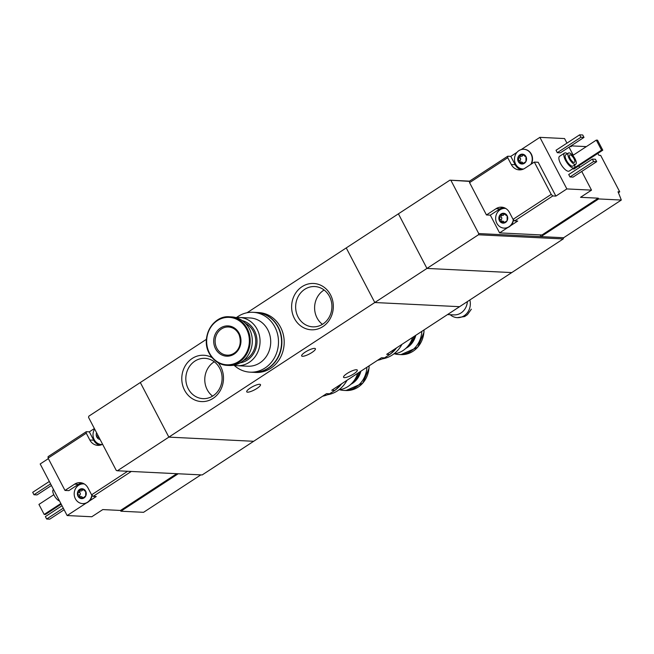 <?xml version="1.0" encoding="UTF-8"?>
<svg xmlns="http://www.w3.org/2000/svg" width="654" height="654" viewBox="0 0 654 654"><rect width="100%" height="100%" fill="white"/><g stroke="black" fill="none" stroke-linecap="round" stroke-linejoin="round"><path stroke-width="0.98" d="M377.562 360.297A31.907 28.686 -87.2 0 0 384.519 357.893L381.47 357.746L331.766 390.234L334.823 390.381A31.907 28.686 -87.2 0 0 340.113 384.781M384.519 357.893L389.735 354.484L386.686 354.337L511.747 272.587L426.956 268.426L398.409 213.825L449.895 180.177L469.547 181.395M389.735 354.484A31.907 28.686 -87.2 0 0 395.024 348.884M322.643 396.193A31.907 28.686 -87.2 0 0 329.608 393.79L326.55 393.643L202.176 474.943L117.377 470.774L116.298 470.471L88.543 417.383L88.83 416.173L140.316 382.525L168.863 437.125L253.654 441.286L168.863 437.125L117.377 470.774M322.896 326.591A23.192 20.854 -87.2 0 0 322.888 286.427A23.192 20.854 -87.2 0 0 291.61 306.881A23.192 20.854 -87.2 0 0 322.896 326.591M212.059 357.624A23.192 20.854 -87.2 0 0 181.787 379.295A23.192 20.854 -87.2 0 0 213.073 398.376A23.192 20.854 -87.2 0 0 218.183 362.782M206.435 339.303L140.316 382.525L168.863 437.125L374.791 302.524L459.582 306.685L374.791 302.524L426.956 268.426L398.409 213.825L346.244 247.923L374.791 302.524L346.244 247.923L247.081 312.735M329.608 393.79L334.823 390.381M259.654 384.282A7.758 1.856 -27.6 0 1 260.488 384.634A7.758 1.856 -27.6 0 1 255.779 389.155A7.758 1.856 -27.6 0 1 247.572 392.179A7.758 1.856 -27.6 0 1 246.738 391.82A7.758 1.856 -27.6 0 1 251.447 387.307A7.758 1.856 -27.6 0 1 259.654 384.282M314.566 348.386A7.758 1.856 -27.6 0 1 315.4 348.737A7.758 1.856 -27.6 0 1 310.691 353.258A7.758 1.856 -27.6 0 1 302.491 356.283A7.758 1.856 -27.6 0 1 301.658 355.931A7.758 1.856 -27.6 0 1 306.366 351.411A7.758 1.856 -27.6 0 1 314.566 348.386M356.463 369.739A7.758 1.856 -27.6 0 1 357.297 370.09A7.758 1.856 -27.6 0 1 352.588 374.611A7.758 1.856 -27.6 0 1 344.388 377.636A7.758 1.856 -27.6 0 1 343.554 377.276A7.758 1.856 -27.6 0 1 348.263 372.764A7.758 1.856 -27.6 0 1 356.463 369.739M214.275 361.776A20.176 18.14 -87.2 0 0 212.591 396.12M213.032 395.842A20.176 18.14 -87.2 0 0 221.608 373.589A20.176 18.14 -87.2 0 0 204.947 358.335A20.176 18.14 -87.2 0 0 185.842 377.595A20.176 18.14 -87.2 0 0 202.969 398.638A20.176 18.14 -87.2 0 0 213.032 395.842M324.106 289.992A20.176 18.14 -87.2 0 0 322.422 324.335M322.863 324.057A20.176 18.14 -87.2 0 0 331.431 301.805A20.176 18.14 -87.2 0 0 314.77 286.55A20.176 18.14 -87.2 0 0 295.665 305.81A20.176 18.14 -87.2 0 0 312.8 326.845A20.176 18.14 -87.2 0 0 322.863 324.057M233.65 365.21A24.149 21.713 -87.2 0 0 237.157 365.7A24.149 21.713 -87.2 0 0 260.022 342.647A24.149 21.713 -87.2 0 0 239.519 317.46A24.149 21.713 -87.2 0 0 235.988 317.607M239.519 317.46L250.18 317.983A24.149 21.713 92.8 0 1 267.805 329.812A24.149 21.713 92.8 0 1 267.502 354.525A24.149 21.713 92.8 0 1 247.817 366.224L237.157 365.7M240.206 362.831A21.508 19.334 -87.2 0 0 256.981 342.5A21.508 19.334 -87.2 0 0 242.282 320.615M243.599 360.46A20.094 18.067 -87.2 0 0 255.714 342.434A20.094 18.067 -87.2 0 0 245.422 323.313M229.235 365.488A24.329 21.876 -87.2 0 0 252.272 342.263A24.329 21.876 -87.2 0 0 231.622 316.896L229.505 316.789A24.329 21.876 -87.2 0 0 209.664 328.578A24.329 21.876 -87.2 0 0 209.362 353.471A24.329 21.876 -87.2 0 0 227.118 365.39A24.329 21.876 -87.2 0 0 250.155 342.165A24.329 21.876 -87.2 0 0 229.505 316.789C212.828 315.089 200.247 337.914 209.288 353.438C213.376 360.771 219.319 364.752 227.118 365.39L229.235 365.488M215.542 348.762A15.156 13.628 -87.2 0 0 239.151 348.484A15.156 13.628 -87.2 0 0 227.339 325.888A15.156 13.628 -87.2 0 0 215.542 348.762M234.157 365.324A29.97 26.945 -87.2 0 0 250.073 372.159A29.97 26.945 -87.2 0 0 278.457 343.554A29.97 26.945 -87.2 0 0 253.008 312.301A29.97 26.945 -87.2 0 0 236.495 317.55M250.073 372.159L253.155 372.314A29.97 26.945 -87.2 0 0 281.539 343.702A29.97 26.945 -87.2 0 0 256.09 312.448L253.008 312.301M253.311 372.322A29.97 26.945 -87.2 0 0 253.466 372.33L255.771 372.445A29.97 26.945 -87.2 0 0 284.155 343.832A29.97 26.945 -87.2 0 0 258.714 312.579L256.401 312.465A29.97 26.945 -87.2 0 0 256.245 312.457M253.466 372.33A29.97 26.945 -87.2 0 0 281.841 343.718A29.97 26.945 -87.2 0 0 256.401 312.465M84.971 496.599L81.832 498.61A4.938 4.439 -87.2 0 0 84.047 497.923A4.938 4.439 -87.2 0 0 85.674 496.092A4.938 4.439 -87.2 0 0 85.674 491.162A4.938 4.439 -87.2 0 0 81.832 488.742A4.938 4.439 -87.2 0 0 77.981 491.252A4.938 4.439 -87.2 0 0 77.981 496.19A4.938 4.439 -87.2 0 0 81.832 498.61L77.981 496.19L77.981 491.252L81.063 490.933A1.725 1.553 92.8 0 0 82.657 489.593A0.989 0.891 92.8 0 1 82.756 489.315M84.816 496.566L85.674 496.092L85.674 491.162L81.832 488.742L78.913 490.762M84.399 490.802L85.674 491.162M98.239 435.924L97.135 435.866L96.817 437.068A4.938 4.439 -87.2 0 0 100.087 439.455M96.563 432.711A4.938 4.439 -87.2 0 0 96.817 437.068L97.626 437.551M127.612 471.281L91.601 494.825L93.162 496.378L96.244 496.525L89.181 501.144A9.875 8.878 92.8 0 0 92.116 495.34M131.282 471.46L93.162 496.378M86.263 433.185L86.246 431.705L48.077 456.647L48.102 458.127L86.263 433.185L89.835 440.011A10.93 9.826 -87.2 0 0 97.814 445.366A10.93 9.826 -87.2 0 0 102.588 444.254M48.102 458.127L64.991 490.435L74.605 484.156L78.455 484.344A10.93 9.826 92.8 0 1 81.971 482.954M91.601 494.825L88.028 487.998A10.93 9.826 -87.2 0 0 80.05 482.644A10.93 9.826 -87.2 0 0 74.605 484.156M176.743 473.692L120.508 510.455L102.784 509.58L91.797 516.758L67.141 515.548L86.287 503.04A9.875 8.878 92.8 0 1 82.886 503.613A9.875 8.878 92.8 0 1 82.731 503.596M48.363 458.634L40.18 463.98L67.141 515.548M86.246 431.705L89.328 431.853L93.685 440.199A10.93 9.826 92.8 0 0 99.751 445.243M94.38 428.55L89.328 431.853M200.843 474.878L143.553 512.319L120.9 511.215L178.199 473.766M120.508 510.455L120.9 511.215M53.554 489.576L53.326 489.723A6.695 2.453 56.8 0 0 54.233 495.511A6.695 2.453 56.8 0 0 59.539 501.013M49.32 481.467L32.7 492.323L33.967 494.751L37.049 494.906L51.429 485.505M33.967 494.751L50.587 483.886M62.007 505.73L45.388 516.595L46.655 519.023L49.737 519.17L64.117 509.777M46.655 519.023L63.275 508.158M53.816 494.702L38.938 504.422L44.17 514.436L45.404 514.494L61.19 504.177M44.17 514.436L60.855 503.531M102.089 444.507A9.875 8.878 92.8 0 1 101.713 444.491A9.875 8.878 92.8 0 1 101.558 444.483M83.704 483.886A9.875 8.878 92.8 0 1 83.851 483.886A9.875 8.878 92.8 0 1 84.227 483.919M78.455 484.344L68.842 490.623L64.991 490.435M94.634 429.024A9.875 8.878 -87.2 0 0 93.906 439.022A9.875 8.878 -87.2 0 0 101.411 444.483A9.875 8.878 -87.2 0 0 102.138 444.483M99.048 437.469L98.002 437.518M98.754 437.452A0.989 0.891 92.8 0 1 98.443 436.324M86.287 503.04A9.875 8.878 -87.2 0 0 87.808 502.239A9.875 8.878 -87.2 0 0 89.181 501.144M84.276 483.944A9.875 8.878 -87.2 0 0 83.549 483.878A9.875 8.878 -87.2 0 0 74.196 493.296A9.875 8.878 -87.2 0 0 82.576 503.596A9.875 8.878 -87.2 0 0 87.505 502.231A9.875 8.878 -87.2 0 0 91.846 495.07M78.799 496.672L81.235 496.631A1.725 1.553 92.8 0 1 82.657 497.939L81.129 497.866M79.927 496.566A0.989 0.891 92.8 0 1 79.837 495.053A1.725 1.553 92.8 0 0 79.837 492.544A0.989 0.891 92.8 0 1 80.156 490.892M525.407 161.988L525.963 161.497L525.963 156.568A4.938 4.439 -87.2 0 0 522.121 154.148L519.464 156.2L521.361 156.339A1.725 1.553 92.8 0 0 522.955 154.998A0.989 0.891 92.8 0 1 523.053 154.72M521.426 163.271L519.464 162.037L521.524 162.037A1.725 1.553 92.8 0 1 522.955 163.345L521.426 163.271L522.121 164.015A4.938 4.439 -87.2 0 0 525.963 161.497A4.938 4.439 -87.2 0 0 525.963 156.568L522.121 154.148A4.938 4.439 -87.2 0 0 519.905 154.834A4.938 4.439 -87.2 0 0 518.279 156.658L519.211 156.167M520.445 156.298A0.989 0.891 92.8 0 0 520.134 157.949A1.725 1.553 92.8 0 1 520.134 160.459L518.606 160.385L518.279 156.658A4.938 4.439 -87.2 0 0 518.279 161.587A4.938 4.439 -87.2 0 0 522.121 164.015L525.522 161.947M518.606 160.385L518.279 161.587L519.096 162.069M506.58 221.101L507.136 220.611L507.136 215.681A4.938 4.439 -87.2 0 0 503.294 213.261L500.637 215.313L502.525 215.452A1.725 1.553 92.8 0 0 504.128 214.111A0.989 0.891 92.8 0 1 504.226 213.833M502.591 222.385L500.637 221.15L502.697 221.15A1.725 1.553 92.8 0 1 504.128 222.458L502.591 222.385L503.294 223.128A4.938 4.439 -87.2 0 0 507.136 220.611A4.938 4.439 -87.2 0 0 507.136 215.681L503.294 213.261A4.938 4.439 -87.2 0 0 501.07 213.948A4.938 4.439 -87.2 0 0 499.452 215.771L500.384 215.28M501.618 215.411A0.989 0.891 92.8 0 0 501.307 217.063A1.725 1.553 92.8 0 1 501.307 219.572L499.77 219.499L499.452 215.771A4.938 4.439 -87.2 0 0 499.452 220.709A4.938 4.439 -87.2 0 0 503.294 223.128L506.695 221.06M499.77 219.499L499.452 220.709L500.261 221.191M507.708 156.224L469.539 181.166L469.564 182.646L507.733 157.704L507.708 156.224L510.79 156.371L515.156 164.718A10.93 9.826 92.8 0 0 521.213 169.762M469.564 182.646L486.453 214.953L496.067 208.675L499.918 208.863A10.93 9.826 92.8 0 1 503.433 207.473M513.063 219.343L514.624 220.897L552.793 195.947L551.224 194.393L513.063 219.343L509.491 212.517A10.93 9.826 -87.2 0 0 501.52 207.163A10.93 9.826 -87.2 0 0 496.067 208.675M551.224 194.393L534.334 162.086L524.729 168.372A10.93 9.826 -87.2 0 1 519.276 169.885A10.93 9.826 -87.2 0 1 511.297 164.53L507.733 157.704M566.944 143.128L564.557 138.558L539.893 137.348L521.148 149.602M570.01 146.545L571.294 146.61L570.942 145.94M517.012 152.308L510.79 156.371M598.655 198.939L621.3 200.05L563.642 237.737L540.989 236.625L598.655 198.939L598.255 198.178L541.97 234.974L499.582 232.889L507.749 227.559A9.875 8.878 92.8 0 1 504.348 228.132A9.875 8.878 92.8 0 1 504.193 228.115M598.255 198.178L580.531 197.312L591.518 190.134L581.741 171.438M552.793 195.947L555.875 196.102L566.855 188.924L591.518 190.134M514.624 220.897L517.706 221.044L510.643 225.663A9.875 8.878 92.8 0 0 513.578 219.858M621.3 200.05A105.768 38.766 56.8 0 0 618.014 191.761L619.722 191.843L618.406 192.701M563.642 237.737L563.233 238.939L478.442 234.778L426.956 268.426L511.747 272.587L563.233 238.939M619.722 191.843L600.691 155.439L598.982 155.358A105.768 38.766 56.8 0 0 597.781 153.445M574.76 164.906A8.813 3.229 -123.2 0 1 574.163 167.825L569.217 171.054A8.813 3.229 -123.2 0 1 561.688 165.446A8.813 3.229 -123.2 0 1 559.571 156.298L564.516 153.069A8.813 3.229 -123.2 0 1 565.375 152.864A8.813 3.229 -123.2 0 1 567.427 153.69M573.067 177.111L569.986 176.956L568.718 174.528L592.328 159.094L595.41 159.249L596.685 161.677L573.067 177.111M560.38 152.84L557.298 152.693L556.031 150.265L579.64 134.83L582.722 134.977L583.997 137.405L560.38 152.84M602.775 150.183L601.541 150.118L596.309 140.111L597.543 140.169L602.775 150.183L573.95 169.026L572.642 168.822M539.893 137.348L566.855 188.924M579.632 167.399L578.815 165.838M573.247 155.186L569.054 147.175M571.056 145.858L586.36 146.61M540.081 234.876L540.989 236.625L478.728 233.568L478.442 234.778M469.588 181.142L449.895 180.177M478.728 233.568L450.974 180.488M569.07 152.889A6.695 2.453 -123.2 0 1 574.596 158.047A6.695 2.453 -123.2 0 1 575.749 164.26A6.695 2.453 -123.2 0 1 570.026 159.993A6.695 2.453 -123.2 0 1 568.416 153.044A6.695 2.453 -123.2 0 1 569.07 152.889M570.1 154.859A4.406 1.619 -123.2 0 1 573.738 158.252A4.406 1.619 -123.2 0 1 574.49 162.339A4.406 1.619 -123.2 0 1 570.729 159.535A4.406 1.619 -123.2 0 1 569.675 154.965A4.406 1.619 -123.2 0 1 570.1 154.859M575.749 164.26L573.002 166.051A6.695 2.453 -123.2 0 1 567.28 161.791A6.695 2.453 -123.2 0 1 565.669 154.843L568.416 153.044M574.163 167.825A8.813 3.229 -123.2 0 1 566.634 162.217A8.813 3.229 -123.2 0 1 564.516 153.069M596.685 161.677L593.595 161.522L569.986 176.956M593.595 161.522L592.328 159.094M583.997 137.405L580.907 137.258L557.298 152.693M580.907 137.258L579.64 134.83M601.541 150.118L572.716 168.961M596.309 140.111L572.773 155.488M499.918 208.863L490.312 215.141L499.582 232.889M490.312 215.141L486.453 214.953M505.166 208.405A9.875 8.878 92.8 0 1 505.321 208.405A9.875 8.878 92.8 0 1 505.697 208.438M523.993 149.292A9.875 8.878 92.8 0 1 524.148 149.292A9.875 8.878 92.8 0 1 531.318 164.056M523.56 169.026A9.875 8.878 92.8 0 1 523.184 169.01A9.875 8.878 92.8 0 1 523.028 169.002M534.334 162.086L538.193 162.274L555.875 196.102M507.749 227.559A9.875 8.878 -87.2 0 0 510.643 225.663M505.738 208.463A9.875 8.878 -87.2 0 0 505.011 208.397A9.875 8.878 -87.2 0 0 500.089 209.762A9.875 8.878 -87.2 0 0 495.896 220.651A9.875 8.878 -87.2 0 0 504.046 228.115A9.875 8.878 -87.2 0 0 513.308 219.589M507.136 215.681L505.861 215.321L506.899 215.379M501.389 221.085A0.989 0.891 92.8 0 1 501.307 219.572M530.827 164.383A9.875 8.878 -87.2 0 0 523.838 149.275A9.875 8.878 -87.2 0 0 518.916 150.641A9.875 8.878 -87.2 0 0 514.723 161.53A9.875 8.878 -87.2 0 0 522.873 169.002A9.875 8.878 -87.2 0 0 523.601 169.002M525.963 156.568L524.696 156.208L525.734 156.265M520.216 161.971A0.989 0.891 92.8 0 1 520.134 160.459M471.346 309.195L467.438 314.664L464.659 316.544L457.293 317.656A13.75 12.361 92.8 0 1 450.197 314.705M469.85 299.973A13.75 12.361 92.8 0 1 457.293 317.656M465.762 307.543A13.75 12.361 -87.2 0 0 467.381 301.592M447.524 314.574L453.99 314.893A14.102 12.679 -87.2 0 0 467.34 301.617M357.713 373.271A24.149 21.713 92.8 0 1 338.993 389.759M359.332 372.216A20.094 18.067 92.8 0 1 353.234 381.772M360.109 371.709A20.094 18.067 92.8 0 1 351.917 383.269M360.877 371.202A20.094 18.067 92.8 0 1 350.904 384.258M366.91 367.262A24.329 21.876 92.8 0 1 343.873 390.413A24.329 21.876 92.8 0 1 339.508 389.702M347.053 380.236A29.97 26.945 92.8 0 1 327.556 394.73M341.641 383.784A29.97 26.945 92.8 0 1 333.499 391.247M341.012 384.192A29.97 26.945 92.8 0 1 336.581 388.811M412.633 337.374A24.149 21.713 92.8 0 1 393.912 353.871M414.252 336.32A20.094 18.067 92.8 0 1 408.145 345.876M415.02 335.813A20.094 18.067 92.8 0 1 406.829 347.372M415.789 335.314A20.094 18.067 92.8 0 1 405.823 348.361M421.822 331.365A24.329 21.876 92.8 0 1 398.785 354.517A24.329 21.876 92.8 0 1 394.419 353.806M401.965 344.347A29.97 26.945 92.8 0 1 382.467 358.833M396.553 347.887A29.97 26.945 92.8 0 1 388.411 355.351M395.923 348.296A29.97 26.945 92.8 0 1 391.501 352.923M209.517 353.16A23.74 21.345 -87.2 0 0 246.501 352.727A23.74 21.345 -87.2 0 0 228.001 317.337A23.74 21.345 -87.2 0 0 209.517 353.16M216.826 348.247A14.102 12.679 -87.2 0 0 227.118 355.147C234.647 355.694 243.517 347.454 239.037 334.578C236.723 329.902 233.208 327.368 228.499 326.984A14.102 12.679 -87.2 0 0 216.997 333.81A14.102 12.679 -87.2 0 0 216.826 348.247M89.835 440.011L93.685 440.199M85.273 490.753L84.816 490.729M82.657 489.593L81.129 489.519M79.837 492.544L78.308 492.47M79.837 495.053L78.308 494.98M511.297 164.53L515.156 164.718M506.736 215.272L506.278 215.248M504.128 214.111L502.591 214.038M501.307 217.063L499.77 216.989M525.563 156.159L525.105 156.134M522.955 154.998L521.426 154.924M520.134 157.949L518.597 157.876M369.06 365.856A24.329 21.876 92.8 0 1 345.991 390.512L343.873 390.413M423.972 329.959A24.329 21.876 92.8 0 1 400.902 354.623L398.785 354.517M85.437 490.86L84.399 490.811M467.438 314.664L464.667 316.544M369.134 365.807L369.028 368.333L362.749 383.187L345.991 390.512M424.045 329.918L423.939 332.445L417.669 347.299L400.902 354.623"/></g></svg>
